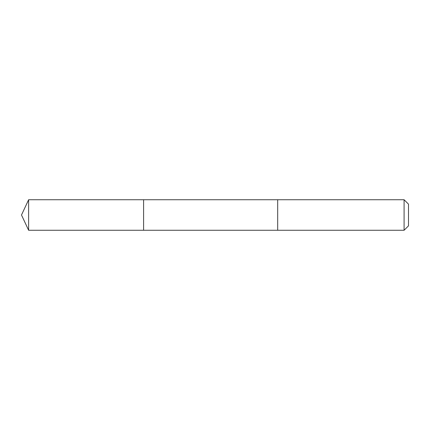 <?xml version="1.0" encoding="UTF-8"?>
<svg xmlns="http://www.w3.org/2000/svg" width="430" height="430" viewBox="0 0 430 430"><rect width="100%" height="100%" fill="white"/><g stroke="black" fill="none" stroke-linecap="round" stroke-linejoin="round"><path stroke-width="0.64" d="M143.593 213.737L143.593 199.74L28.616 199.74L28.616 230.26L143.593 230.26L143.593 199.74L277.683 199.74L277.683 230.26L143.593 230.26L143.593 213.737M277.683 199.74L277.683 230.26L404.092 230.26L404.092 199.74L277.683 199.74M404.092 199.74L408.5 204.142L408.5 225.857L404.092 230.26M143.593 230.26L28.616 230.26L21.5 215L28.616 230.26M21.5 215L28.616 199.74"/></g></svg>
